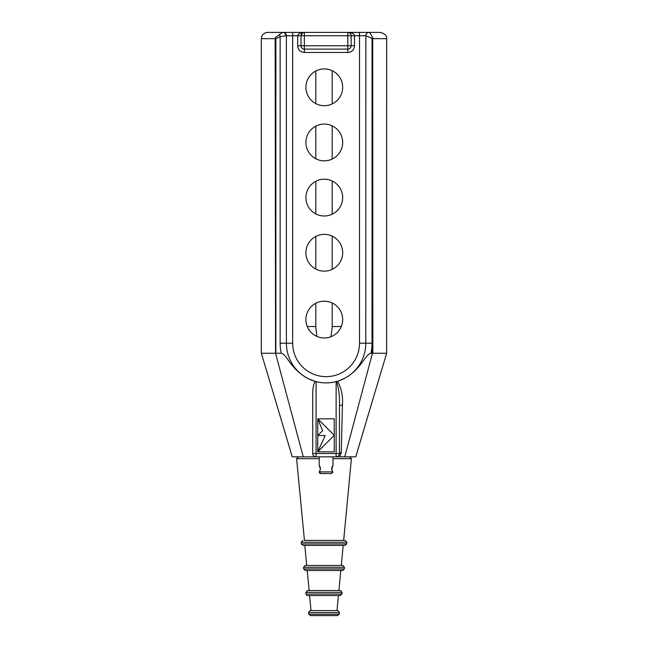 <?xml version="1.0" encoding="UTF-8"?>
<svg xmlns="http://www.w3.org/2000/svg" width="648" height="648" viewBox="0 0 648 648"><rect width="100%" height="100%" fill="white"/><g stroke="black" fill="none" stroke-linecap="round" stroke-linejoin="round"><path stroke-width="0.97" d="M376.043 388.654L355.752 456.848L332.975 456.848L332.975 465.596L331.736 468.933L332.683 471.89C331.355 469.776 331.387 467.767 332.764 465.855L331.736 468.933M312.725 456.848L316.062 456.848C314.037 456.646 312.919 455.536 312.717 453.511L312.717 394.421C312.676 388.395 313.502 384.053 315.203 381.38L308.756 378.918A39.69 39.69 0 0 1 286.4 343.213L286.4 35.745L292.669 35.745L292.669 32.4L267.632 32.4L304.366 32.4L304.366 35.745L301.02 35.745L301.02 45.765L304.366 45.765L304.366 49.11L347.814 49.11L347.814 45.765L351.151 45.765L351.151 35.745L347.814 35.745L347.814 32.4L380.368 32.4L359.51 32.4L359.51 343.213A33.421 33.421 0 0 1 326.09 376.642A33.421 33.421 0 0 1 292.669 343.213L292.669 35.745L297.683 35.745L297.683 45.765L301.02 45.765A3.345 3.345 0 0 0 304.366 49.11L304.366 52.456L347.814 52.456A6.683 6.683 0 0 0 354.497 45.765L354.497 35.745C354.091 33.712 351.864 32.602 347.814 32.4L304.366 32.4A3.345 3.345 0 0 0 301.02 35.745L302.624 32.886L304.366 32.4C300.316 32.602 298.088 33.712 297.683 35.745L301.02 35.745L301.02 45.765M319.205 465.596C320.622 466.868 320.72 468.974 319.496 471.89L319.253 472.279L320.873 473.558A1.669 1.669 0 0 1 319.253 472.279L320.436 468.933L319.205 465.596L319.205 456.848L292.248 456.848L272.946 391.967M307.257 326.503L315.811 326.503L315.811 303.28M315.811 269.058L315.811 236.439M315.811 213.913L315.811 181.286M315.811 158.768L315.811 126.141M315.811 103.623L315.811 70.997M316.904 336.425L315.706 326.503M341.318 326.503L332.189 326.503L332.189 302.989M332.294 326.503L330.998 336.701M332.189 70.713L332.189 103.907M332.189 125.858L332.189 159.052M332.189 181.003L332.189 214.196M332.189 236.147L332.189 269.341M320.873 473.558L331.298 473.558L332.926 472.279M332.732 471.89L319.496 471.89M271.958 388.662L292.248 456.848L303.256 456.848L275.554 353.29L281.24 353.241C287.534 354.545 289.502 368.712 308.756 378.918A39.69 39.69 0 0 0 316.078 381.623C322.761 383.324 329.451 383.324 336.134 381.615A39.69 39.69 0 0 0 339.455 380.587L336.547 381.502C338.88 388.76 339.852 396.916 339.455 405.98A3.345 0.875 0 0 1 342.419 405.113C343.1 396.544 341.504 388.573 337.624 381.186L337.624 381.194M339.601 456.848L341.285 452.434A3.345 1.207 -0 0 0 339.455 453.511C339.228 455.56 338.11 456.67 336.118 456.848L355.752 456.848L375.054 391.967M273.586 394.097L261.338 353.241L261.338 38.669C261.719 34.862 263.809 32.773 267.6 32.4L267.6 32.4C263.679 32.902 261.589 34.992 261.338 38.669L275.157 38.669L275.554 353.29M292.669 32.4L304.366 32.4M369.117 32.4A3.345 3.345 0 0 0 365.78 35.745L351.151 35.745A3.345 3.345 0 0 0 347.814 32.4L359.51 32.4M261.363 353.241L275.157 353.241M334.255 435.326L317.747 418.819L334.255 418.819L334.255 451.834L317.747 451.834L334.255 435.326L334.247 451.834L317.747 451.834L317.747 418.819L334.247 418.819L334.247 435.318M317.747 418.819L322.615 430.677L317.755 435.537L325.199 435.537L317.747 451.834L325.191 435.537M317.747 418.843L322.607 430.677L317.755 435.537M347.814 52.456L347.814 49.11A3.345 3.345 0 0 0 351.151 45.765A3.345 3.345 0 0 1 347.814 49.11A3.345 3.345 0 0 0 351.151 45.765L354.497 45.765M342.671 319.586A18.379 18.379 0 0 1 315.098 335.51A18.379 18.379 0 0 1 315.098 303.669A18.379 18.379 0 0 1 342.671 319.586M342.671 197.6A18.379 18.379 0 0 1 315.098 213.524A18.379 18.379 0 0 1 315.098 181.683A18.379 18.379 0 0 1 342.671 197.6M342.671 87.31A18.379 18.379 0 0 1 315.098 103.226A18.379 18.379 0 0 1 315.098 71.393A18.379 18.379 0 0 1 342.671 87.31M342.671 142.455A18.379 18.379 0 0 1 315.098 158.371A18.379 18.379 0 0 1 315.098 126.538A18.379 18.379 0 0 1 342.671 142.455M342.671 252.744A18.379 18.379 0 0 1 315.098 268.669A18.379 18.379 0 0 1 315.098 236.828A18.379 18.379 0 0 1 342.671 252.744M341.464 379.809A39.69 39.69 0 0 0 345.246 377.978C361.373 368.963 365.18 354.27 370.94 353.241L386.637 353.241L386.662 38.669C387.115 35.891 385.025 33.801 380.4 32.4M372.843 353.241L372.721 37.981L372.041 38.345L372.13 353.241M372.721 37.981L372.438 37.349C371.15 34.563 370.057 32.91 369.166 32.4A3.345 3.289 90 0 0 365.869 35.745L372.041 38.345L372.041 343.213L365.78 343.213A39.69 39.69 0 0 1 345.246 377.978L339.455 380.587M275.562 37.422L275.157 38.669L275.87 38.669L280.139 36.669L279.685 34.385L275.562 37.422M292.669 343.213L280.139 343.213L280.139 36.669L285.809 35.745A3.345 3.021 -90 0 0 282.779 32.4L279.685 34.385M285.809 35.745L286.4 35.745A3.345 3.345 0 0 0 283.063 32.4M303.256 456.848L312.717 456.848M341.285 452.434L342.419 405.113M344.744 456.848L372.446 353.29M336.547 381.502L336.134 381.615L336.118 456.848A3.345 3.345 0 0 0 339.455 453.511L312.717 453.511A3.345 3.345 0 0 0 316.062 456.848L316.078 381.623L315.203 381.38M339.455 453.511L339.455 405.98M304.447 540.4L296.598 458.679L298.266 456.848L349.734 456.848L351.402 458.679L332.975 458.679M365.869 35.745L365.78 343.213A39.69 39.69 0 0 1 345.246 377.978M286.4 343.213A39.69 39.69 0 0 0 308.756 378.918M324.851 615.6L332.359 615.6M310.546 615.6L337.527 615.6L339.163 614.239L308.837 614.239L310.546 615.6M309.639 595.544L338.434 595.544L337.009 610.586L310.157 610.586L310.991 610.586L309.566 595.544M307.816 595.544L340.273 595.544L341.933 594.038L306.067 594.038C306.666 595.301 307.217 595.804 307.727 595.544L307.816 595.544M307.654 590.53L305.905 592.361L342.095 592.361L340.427 590.53L307.654 590.53M309.169 590.53L307.192 570.483M305.451 570.483L342.646 570.483L344.307 568.968L303.693 568.968L305.451 570.483M305.297 565.469L303.531 567.3L344.469 567.3L342.8 565.469L305.297 565.469M303.094 545.413L345.019 545.413L346.68 543.899L301.32 543.899L303.094 545.413M351.402 458.679L343.659 540.4L345.173 540.4L304.341 540.4M304.366 35.745L347.814 35.745L347.814 45.765L304.366 45.765L304.366 35.745M297.683 45.765A6.683 6.683 0 0 0 304.366 52.456M386.637 38.669L372.13 38.669M275.87 353.241L275.87 38.669M280.139 343.213A45.951 45.951 0 0 0 281.24 353.241M359.51 35.745L359.51 343.213L365.78 343.213M370.94 353.241A45.951 45.951 0 0 0 372.041 343.213M296.598 458.679L319.205 458.679M308.837 614.239L308.521 612.571L339.479 612.571L337.843 610.586M301.32 543.899L301.158 542.23L346.842 542.23L345.173 540.4M372.179 401.606L357.445 451.121M292.102 456.338L273.626 394.227M347.814 32.4L348.43 32.457M261.338 38.669C261.719 34.862 263.801 32.773 267.6 32.4M374.414 394.097L386.662 353.241M339.163 614.239L339.479 612.571M308.521 612.571L310.157 610.586M341.933 594.038L342.095 592.361M306.067 594.038L305.905 592.361M344.307 568.968L344.469 567.3M303.693 568.968L303.531 567.3M346.68 543.899L346.842 542.23M301.158 542.23L302.827 540.4M341.285 565.469L343.181 545.413M306.715 565.469L304.819 545.413M338.904 590.53L340.808 570.483"/></g></svg>

